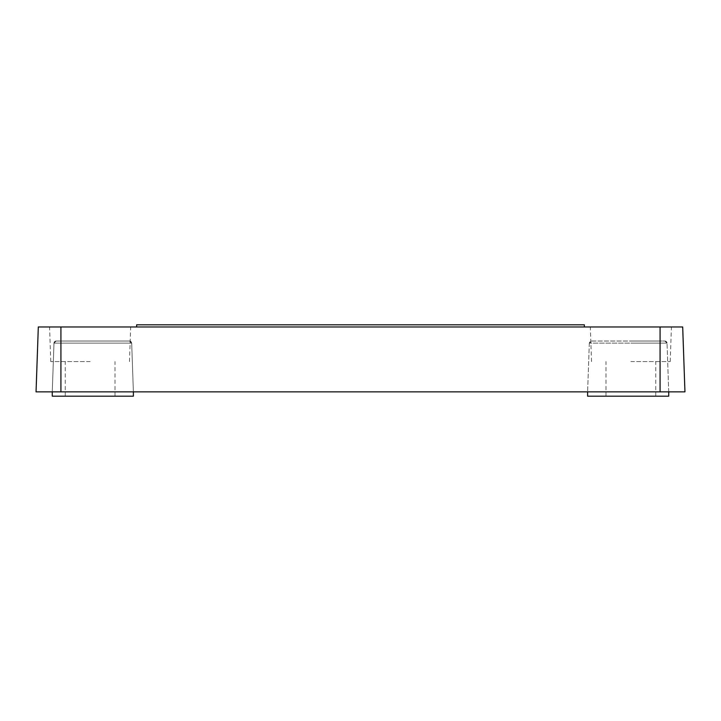 <?xml version="1.0" encoding="UTF-8"?>
<svg xmlns="http://www.w3.org/2000/svg" width="721" height="721" viewBox="0 0 721 721"><rect width="100%" height="100%" fill="white"/><g stroke="black" fill="none" stroke-linecap="round" stroke-linejoin="round"><path stroke-width="0.54" stroke-dasharray="3.6 2.7" d="M56.139 341.033A2.163 2.163 0 0 0 53.976 343.124L52.273 391.863L133.385 391.863L52.273 391.863L133.385 391.863L131.682 343.124L53.976 343.124A2.163 2.163 0 0 1 56.139 341.033L53.976 343.124L56.139 341.033L129.519 341.033L56.139 341.033A2.163 2.163 0 0 0 53.976 343.124L131.682 343.124C131.177 341.511 130.456 340.817 129.519 341.033C130.456 340.817 131.177 341.511 131.682 343.124L133.385 391.863L52.273 391.863L52.273 396.19L133.385 396.19M587.615 396.19L668.727 396.19L668.727 391.863L587.615 391.863L668.727 391.863L660.075 391.863L668.727 391.863L667.024 343.124L668.727 391.863M584.37 326.974L136.63 326.974L136.63 324.81L584.37 324.81L584.37 326.974L682.688 326.974L684.95 391.863L660.075 391.863L660.075 343.124L589.318 343.124L667.024 343.124A2.163 2.163 0 0 0 664.861 341.033A2.163 2.163 0 0 1 667.024 343.124L664.861 341.033L630.875 341.033L664.861 341.033L667.024 343.124L630.875 343.124L667.024 343.124L660.075 343.124L660.075 391.863L36.05 391.863M589.318 343.124L587.615 391.863L589.318 343.124C589.823 341.511 590.544 340.817 591.481 341.033L660.075 341.033L591.481 341.033L589.318 343.124L591.481 341.033C590.544 340.817 589.823 341.511 589.318 343.124M630.875 326.974L671.431 326.974L630.875 326.974M630.875 361.582L670.224 361.582L630.875 361.582M90.125 326.974L49.569 326.974L90.125 326.974M90.125 361.582L50.776 361.582L90.125 361.582M630.875 396.19L606 396.19L630.875 396.19M136.63 326.974L38.312 326.974M131.682 343.124L133.385 391.863L131.682 343.124L129.519 341.033L131.682 343.124M53.976 343.124L52.273 391.863M660.075 326.974L660.075 391.863M60.924 326.974L60.924 391.863M664.861 341.033A2.163 2.163 0 0 1 667.024 343.124M660.075 343.124L660.075 341.033L660.075 343.124M60.924 341.033L60.924 343.124L60.924 341.033M670.224 361.582L671.431 326.974M50.776 361.582L49.569 326.974M606 396.19L606 361.582M65.251 396.19L65.251 361.582M114.999 396.19L114.999 361.582M655.75 396.19L655.75 361.582M129.474 361.582L130.681 326.974M591.526 361.582L590.319 326.974"/><path stroke-width="1.08" d="M133.385 391.863L133.385 396.19L52.273 396.19L52.273 391.863M668.727 391.863L668.727 396.19L587.615 396.19L587.615 391.863M38.312 326.974L682.688 326.974L684.95 391.863L36.05 391.863L38.312 326.974L36.05 391.863M136.63 326.974L136.63 324.81L584.37 324.81L584.37 326.974M60.924 326.974L60.924 391.863M660.075 326.974L660.075 391.863"/></g></svg>
